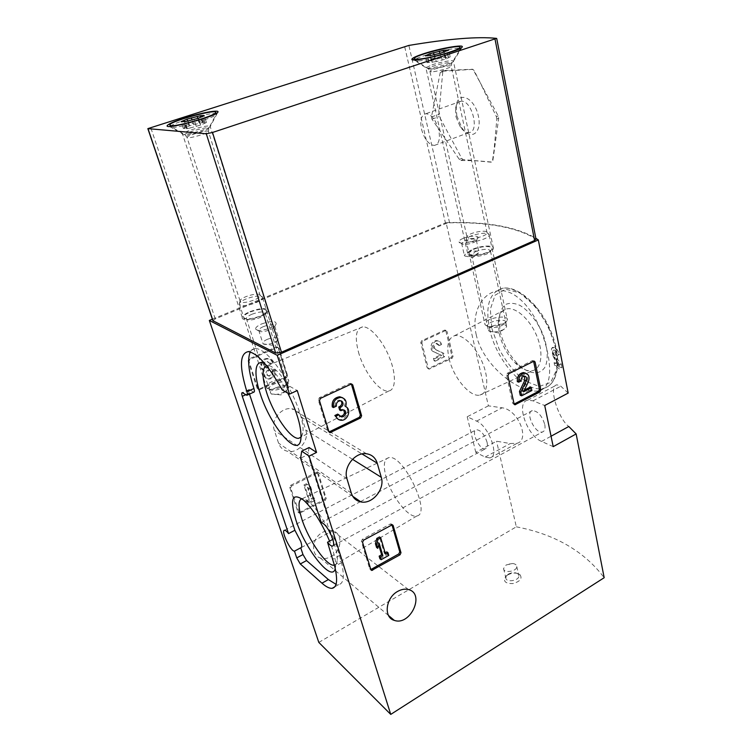 <?xml version="1.0" encoding="UTF-8"?>
<svg xmlns="http://www.w3.org/2000/svg" width="752" height="752" viewBox="0 0 752 752"><rect width="100%" height="100%" fill="white"/><g stroke="black" fill="none" stroke-linecap="round" stroke-linejoin="round"><path stroke-width="0.56" stroke-dasharray="3.76 2.82" d="M317.541 473.168L315.934 472.576L290.582 485.378L289.736 487.23L297.858 511.915L299.484 512.46L324.432 499.497L325.259 497.692L317.541 473.168L318.481 473.826L316.883 473.234L291.494 486.065L290.639 487.916L299.456 513.296L325.372 500.193L326.208 498.388L318.481 473.826M488.396 405.845L467.199 416.768L476.599 421.111C488.697 425.829 499.826 456.426 490.107 457.93L485.153 457.084L475.781 452.337L496.555 441.217L510.232 443.53L517.141 443.266C530.132 440.061 518.466 409.784 502.195 407.8L488.396 405.845L446.096 222.648C485.848 221.398 515.759 226.587 535.838 238.234M475.781 452.337L467.199 416.768M318.81 642.405L516.323 526.823L496.555 441.217M212.374 319.196L446.096 222.648M301.796 417.379L305.754 430.012C309.551 440.465 298.036 453.964 287.508 451.275C283.119 450.241 280.139 447.525 278.56 443.135L274.386 430.426C270.523 420.18 281.398 406.766 291.842 408.778C296.786 409.671 300.104 412.538 301.796 417.379L362.022 453.954M330.805 556.724C341.85 551.235 343.326 533.525 332.873 530.884C329.677 529.963 326.368 530.386 322.928 532.162C311.92 537.483 310.2 555.061 320.314 557.965C323.68 559.065 327.176 558.651 330.805 556.724M278.061 347.744L276.322 346.963L249.025 358.93L248.122 360.875L257.203 388.446L258.97 389.179L285.798 376.996L286.672 375.098L278.061 347.744L278.992 348.204L277.253 347.424L249.908 359.409L249.006 361.374L258.096 388.981L259.12 389.837L286.728 377.504L287.602 375.605L278.992 348.204M445.861 330.889L444.46 330.166L421.599 340.825L420.782 342.602L427.183 367.85L428.602 368.536L451.125 357.689L451.914 355.95L445.861 330.889L446.979 331.284L445.579 330.56L422.69 341.239L421.872 343.015L428.273 368.301L429.157 369.1L452.243 358.121L453.033 356.382L446.979 331.284M476.289 334.997C471.297 314.223 480.904 294.85 495.624 291.315C512.986 286.437 533.271 307.7 542.803 335.665C552.551 363.695 552.297 387.797 539.306 390.636C522.386 395.176 483.517 367.352 476.289 334.997M568.174 393.08L560.832 386.227L557.072 384.836C547.71 385.4 558.398 419.118 568.794 426.506M516.323 526.823C554.901 534.258 584.182 551.216 604.176 577.705M553.19 356.439L551.348 348.843L552.241 347.659C554.111 348.204 555.662 350.902 556.912 355.752L555.69 354.775C555.023 352.199 554.186 350.752 553.181 350.451C552.41 351.024 552.579 352.585 553.698 355.151L558.811 365.416L559.535 369.082L554.609 365.265L554.092 362.633L557.73 365.378L552.626 355.254M321.179 522.433L328.192 518.72L307.906 454.584L300.612 458.194M507.572 574.989C512.253 572.601 516.351 572.451 519.867 574.528C522.621 578.467 520.281 581.484 512.855 583.59C505.4 583.665 502.956 581.362 505.523 576.652L507.572 574.989M473.769 249.344C481.778 245.688 494.628 245.613 491.799 249.316C489.505 253.621 469.737 257.363 469.013 253.659C468.684 252.352 470.273 250.914 473.769 249.344M250.51 311.883C261.132 308.301 266.434 308.264 266.415 311.779C264.187 316.329 244.616 321.386 243.676 317.664C243.319 315.972 245.594 314.045 250.51 311.883M462.969 238.459C469.596 235.498 480.086 235.301 477.858 238.234C476.035 241.702 459.519 244.945 458.946 241.965C458.692 240.922 460.036 239.747 462.969 238.459M261.696 323.905C271.406 320.615 276.219 320.653 276.134 324.027C274.019 328.276 256.526 332.713 255.633 329.235C255.276 327.656 257.297 325.879 261.696 323.905M500.118 331.049C503.22 344.021 509.189 355.076 518.015 364.222C528.872 374.562 540.397 375.774 545.435 366.29C548.546 358.347 547.55 346.183 542.634 333.474C536.975 320.935 528.468 310.491 519.811 305.312C514.171 302.906 509.292 302.699 505.175 304.682C501.744 307.869 499.666 312.682 498.952 319.102L500.118 331.049M499.281 333.503C502.045 345.027 507.346 354.841 515.176 362.962C521.38 368.978 527.124 371.554 532.388 370.68C541.562 368.969 543.875 352.697 536.712 335.787C529.671 318.839 515.242 306.393 506.387 309.006C501.387 310.604 498.67 315.238 498.238 322.909L499.281 333.503M449.085 358.629C453.296 377.372 469.925 397.46 479.814 395.101C487.86 393.822 489.261 378.519 482.286 362.267C475.414 345.976 462.198 333.634 454.452 335.74C448.089 338.174 446.303 345.807 449.085 358.629M287.819 393.155C282.179 382.354 276.492 374.073 270.758 368.33L265.005 363.827M335.242 568.634L335.571 566.82C336.059 560.964 334.057 552.41 329.583 541.13M249.485 394.114L249.175 393.183C248.461 390.908 248.461 389.686 249.175 389.517L253.349 391.942L246.374 395.11M332.845 539.363L334.452 538.498L341.54 562.628C344.613 576.286 343.683 583.608 338.738 584.595L336.041 584.332M334.452 538.498C328.878 531.673 324.704 518.664 328.173 518.72L328.192 518.72M309.1 447.534L307.906 454.584M250.247 351.974C251.422 349.624 253.198 348.43 255.548 348.411C264.817 349.558 276.247 362.229 289.849 386.406L297.237 390.551M253.866 392.121L253.349 391.942M289.849 386.406L282.207 389.912M339.791 555.371L332.929 559.14M386.058 476.9C391.115 495.916 408.806 518.786 416.805 515.985C431.958 513.964 403.147 453.747 388.878 457.62C383.962 458.993 383.022 465.422 386.058 476.9M334.405 565.119C335.965 564.752 336.896 563.248 337.187 560.625C339.237 548.875 321.668 512.15 309.157 502.035C306.44 499.676 304.193 498.529 302.445 498.595L301.815 498.689M358.422 351.908C363.733 371.873 380.061 393.183 388.859 390.955C395.89 389.818 396.389 374.458 389.404 357.369C382.524 340.28 370.022 326.227 362.699 326.857C356.006 328.455 354.587 336.802 358.422 351.908M301.054 437.138L302.774 432.908C305.528 420.274 289.783 382.9 276.341 370.492C272.976 367.211 270.137 365.538 267.825 365.444L266.49 365.622M544.758 424.466C545.51 428.64 544.758 431.131 542.502 431.949C535.339 434.449 524.67 412.105 532.322 410.62C537.746 410.959 541.891 415.574 544.758 424.466M553.209 446.65L541.572 441.424C526.917 435.699 515.477 402.358 527.622 400.224L533.008 400.825L544.721 405.516M487.052 442.214C487.822 445.898 487.315 448.079 485.529 448.747C479.842 450.786 470.282 430.849 476.401 429.702C480.81 430.125 484.363 434.299 487.052 442.214M506.171 564.959L512.817 563.521C515.289 563.906 516.605 564.912 516.756 566.547C517.16 571.567 503.332 573.616 503.577 568.512L506.171 564.959M508.371 574.143C511.99 572.31 515.148 572.197 517.846 573.795L518.927 575.797C519.35 580.864 505.579 582.885 505.805 577.733L506.792 575.43L508.371 574.143M263.397 326.612C270.024 324.262 273.803 324.112 274.734 326.161L274.508 326.725C272.863 330.006 259.468 333.409 258.754 330.73L258.688 330.231C258.989 329.075 260.559 327.872 263.397 326.612M267.43 339.284C274.01 336.924 277.779 336.802 278.729 338.917L278.08 340.064L274.123 342.574C269.019 344.548 265.353 344.971 263.134 343.861L262.768 342.968C263.059 341.775 264.61 340.553 267.43 339.284M464.708 240.837C471.213 238.647 475.085 238.469 476.326 240.283L476.157 240.687C474.747 243.357 462.095 245.838 461.625 243.545L464.708 240.837M467.396 252.757C473.863 250.566 477.727 250.416 478.977 252.305L475.922 254.684C470.714 256.582 466.917 256.958 464.539 255.821L464.304 255.154L467.396 252.757M251.976 314.214C259.731 311.488 264.159 311.262 265.249 313.528L265.005 314.148C263.162 317.889 247.192 322.025 246.393 318.961L246.327 318.425C246.675 317.1 248.564 315.69 251.976 314.214M275.617 387.825C283.09 385.033 287.443 385.005 288.665 387.75L287.546 389.696L283.438 392.365C278.155 394.546 274.076 395.063 271.199 393.916L270.325 392.478C270.588 390.927 272.356 389.376 275.617 387.825M475.414 251.582C483.809 248.752 488.819 248.564 490.436 251.027L490.191 251.591C488.292 255.135 472.153 258.18 471.532 255.135L475.414 251.582M491.968 326.274C500.08 323.388 504.987 323.454 506.688 326.462L505.579 328.192L503.032 329.808C497.138 332.177 492.466 332.6 488.988 331.068L488.255 329.658L491.968 326.274M551.348 348.843L552.833 347.33C555.794 347.443 557.984 349.83 559.403 354.483L556.912 355.752M558.811 365.416L561.293 364.147L554.271 354.859C552.814 352.472 552.72 350.874 553.989 350.047C555.568 350.103 556.743 351.372 557.495 353.854L555.69 354.775M561.293 364.147L562.007 367.813L559.535 369.082M559.403 354.483L557.495 353.854M562.007 367.813L554.609 365.265M554.092 362.633L559.488 364.476L553.359 356.354M559.488 364.476L557.73 365.378M351.353 383.924L349.624 383.464L319.346 397.714L318.312 399.961L327.769 431.018L329.028 431.958M338.043 419.165L339.678 419.55C346.522 420.471 350.686 408.693 344.472 405.967C345.647 402.499 345.027 399.763 342.592 397.742M345.666 406.616L344.472 405.967M337.761 414.098L339.791 416.166M343.72 409.943L342.122 409.229L339.641 410.009M340.976 400.825L339.19 400.092C336.21 400.553 334.884 402.348 335.204 405.497L336.388 406.146M332.262 406.898L335.204 405.497M391.952 524.717L391.125 523.881L390.203 524.05L362.342 539.316L361.374 541.431L369.702 568.803L370.83 569.555M385.532 554.158L384.328 553.265L379.506 536.947M385.127 552.814L384.328 553.265M388.784 555.408L387.581 554.506L386.801 551.874M379.948 558.792L387.581 554.506M379.14 543.141L377.936 542.258L378.698 544.805M376.564 547.447L377.936 542.258M533.647 361.477L532.172 360.697L507.412 373.171L506.491 375.173L512.685 403.335L514.133 404.087M523.589 391.792L522.179 391.237L526.879 381.424C528.318 377.795 527.838 375.032 525.441 373.133M524.407 390.081L522.179 391.237M531.861 390.523L530.442 389.968L529.869 387.261M520.252 395.251L530.442 389.968M524.36 376.094L522.997 375.568C520.666 376.038 519.576 377.645 519.717 380.399L521.127 380.935M517.31 381.621L519.717 380.399M269.583 363.423L270.494 363.912L273.126 362.737L272.215 362.248L269.583 363.423L267.101 361.421C265.23 361.468 264.018 362.455 263.463 364.382C263.285 366.215 264.027 367.296 265.7 367.625L267.938 366.995L268.802 369.664L267.909 370.059C265.804 371.526 265.475 373.199 266.922 375.079L268.426 375.699C271.152 375.398 272.356 373.847 272.027 371.046L274.649 369.871L275.561 370.369L272.948 371.544L272.027 371.046M270.494 363.912L268.003 361.909C266.133 361.956 264.92 362.943 264.366 364.88C264.187 366.713 264.939 367.794 266.603 368.123L267.956 367.888L267.045 367.39M272.948 371.544C273.267 374.355 272.064 375.906 269.329 376.216L267.825 375.586C266.377 373.706 266.706 372.033 268.821 370.557L269.705 370.163L268.849 367.484L267.956 367.888M268.849 367.484L267.938 366.995M269.705 370.163L268.802 369.664M273.126 362.737C272.318 360.499 270.748 359.24 268.426 358.977C262.185 358.206 258.81 368.499 264.497 370.962C263.332 375.37 264.76 378.087 268.765 379.111C273.897 378.557 276.163 375.652 275.561 370.369M264.497 370.962L263.595 370.463C262.439 374.863 263.858 377.57 267.862 378.594C272.985 378.049 275.251 375.135 274.649 369.871M272.215 362.248C271.397 360.011 269.836 358.76 267.515 358.497C261.282 357.717 257.917 367.991 263.595 370.463M307.248 484.448L304.786 485.698L309.542 500.437L307.267 501.612L308.038 503.99L315.003 500.39L314.242 498.012L311.977 499.178L308.358 487.888L311.732 490.163L310.632 486.723L306.318 483.771L309.702 486.046L310.792 489.477L307.427 487.211L311.046 498.482L313.302 497.316L314.063 499.695L307.117 503.285L306.346 500.907L308.611 499.742L303.864 485.021L306.318 483.771M310.632 486.723L309.702 486.046M311.732 490.163L310.792 489.477M308.358 487.888L307.427 487.211M311.977 499.178L311.046 498.482M314.242 498.012L313.302 497.316M315.003 500.39L314.063 499.695M308.038 503.99L307.117 503.285M307.267 501.612L306.346 500.907M309.542 500.437L308.611 499.742M304.786 485.698L303.864 485.021M438.303 345.121L439.412 345.535L441.621 344.491L440.503 344.078L438.303 345.121L436.207 343.269C432.964 344.595 432.4 346.559 434.534 349.172L442.674 352.914L443.492 356.269L434.073 360.781L433.472 358.347L440.597 354.944L433.453 351.663C428.602 349.783 431.319 340.111 436.564 340.59C438.566 340.769 439.882 341.934 440.503 344.078M439.412 345.535L437.316 343.673C434.064 345.008 433.509 346.982 435.643 349.595L434.534 349.172M441.621 344.491C441.001 342.339 439.685 341.173 437.673 341.004C432.428 340.524 429.702 350.216 434.553 352.096L441.706 355.376L434.571 358.789L435.182 361.223L444.611 356.702L443.783 353.346L435.643 349.595M443.783 353.346L442.674 352.914M444.611 356.702L443.492 356.269M435.182 361.223L434.073 360.781M434.571 358.789L433.472 358.347M441.706 355.376L440.597 354.944M496.828 118.985L496.348 116.607L480.331 82.889L498.2 115.93L498.679 118.299L492.795 161.069L491.93 162.047L463.091 159.621L461.775 158.456L439.318 116.522L438.83 114.342L442.787 71.713L443.595 70.519L472.698 69.25L474.051 70.434L480.331 82.889L473.666 70.566L472.237 69.41L441.302 71.29L440.211 72.577L431.46 116.974L431.949 119.164L459.303 159.405L460.901 160.467L475.076 160.721L491.667 162.216L492.428 161.21L494.092 149.836L496.828 118.985L498.679 118.299M212.863 320.662L215.26 318.914L445.598 223.664L449.583 222.799C487.898 221.99 516.643 227.358 535.828 238.901L535.997 239.061M472.989 249.175C481.167 245.462 494.506 244.908 493.453 248.395C493.077 253.64 465.892 258.782 467.622 253.321C467.96 251.986 469.756 250.604 472.989 249.175M249.974 311.648C260.549 307.935 266.575 307.624 268.06 310.698C267.872 316.103 240.696 323.125 242.247 317.372C242.746 315.567 245.321 313.65 249.974 311.648M191.459 129.758C202.984 126.308 209.244 125.236 210.231 126.552L210.231 126.552C209.056 129.288 179.766 136.92 182.454 133.8L182.454 133.79C183.3 132.813 186.308 131.468 191.459 129.758M431.996 64.86C440.982 61.805 454.941 59.464 453.418 61.316L453.418 61.316C452.366 63.92 423.329 70.641 425.858 67.708L431.996 64.86M456.784 115.752L461.897 127.878C470.837 141.517 482.746 132.813 478.122 114.953C473.807 96.97 457.855 90.804 456.229 105.853L456.784 115.752M455.975 116.748L460.224 126.815C463.063 130.829 465.958 132.737 468.928 132.568C480.133 132.296 471.899 99.461 460.929 101.266C457.996 101.699 456.191 104.124 455.515 108.551L455.975 116.748M421.515 129.231C424.466 139.383 428.762 144.779 434.412 145.427C438.905 144.243 440.362 139.139 438.773 130.105C435.84 119.869 431.554 114.407 425.914 113.702C421.28 114.953 419.813 120.132 421.515 129.231M187.173 119.352C201.865 114.755 218.099 111.963 216.106 114.464L216.078 114.501C214.875 117.744 178.196 128.376 171.475 127.398L170.328 126.411C172.067 124.691 177.669 122.341 187.135 119.371M240.847 302.069L240.142 300.584C241.43 296.626 260.286 291.738 260.211 295.386L260.201 295.677C260.154 298.826 244.409 304.043 240.847 302.069M240.245 305.218L239.437 303.488C240.931 298.892 262.608 293.28 262.57 297.501L262.561 297.848C262.514 301.496 244.344 307.521 240.245 305.218M267.308 388.521L266.302 386.819C266.246 381.132 289.689 375.088 288.73 381.029L288.27 382.279C285.92 386.716 271.002 391.172 267.308 388.521M270.081 389.677L269.498 389.151C266.236 384.357 290.874 378.002 286.738 384.714C284.848 388.258 273.042 391.783 270.081 389.677M190.322 127.934L186.552 128.695L187.192 128.235L183.309 128.451L189.278 125.875L203.059 122.341L206.433 122.548L200.54 125.114L190.322 127.934L188.113 121.081M418.291 60.912C415.489 61.053 414.324 60.743 414.813 59.981L414.831 59.953C417.012 55.883 463.646 44.923 460.233 49.322L460.215 49.35C459.275 52.114 428.565 60.592 418.291 60.912M468.778 238.365L467.039 236.56C468.346 232.8 487.296 229.106 487.127 232.659L487.108 232.932C486.976 235.658 473.694 239.597 468.778 238.365M468.082 241.505L466.09 239.399C467.603 235.038 489.402 230.789 489.242 234.915L489.223 235.235C489.082 238.403 473.741 242.952 468.082 241.505M486.995 326.039L485.04 324.751L484.824 323.755C484.974 318.265 508.521 314.11 507.365 319.807L506.886 320.935C504.686 324.62 491.94 327.881 486.995 326.039M489.336 327.299L487.775 326.265C484.843 321.405 509.348 317.109 505.137 323.238C500.954 326.791 495.69 328.145 489.336 327.299M436.245 61.617L427.033 62.67L431.178 60.602L440.869 57.989L450.147 56.898L446.105 58.957L436.245 61.617L434.712 54.68M489.533 328.69C496.029 360.697 525.441 394.001 543.969 388.211C558.059 384.77 561.678 359.005 550.285 331.989C539.071 304.927 516.22 285.036 501.941 288.42C489.289 292.829 485.153 306.252 489.533 328.69M491.827 328.38L499.121 349.088C506.51 362.53 515.167 373.199 525.112 381.085L539.297 386.462L550.718 382.401L556.865 369.176L556.132 349.125L548.415 326.453L535.358 306.243L519.952 292.951L505.57 289.172L495.098 295.169L490.323 309.222L491.827 328.38M249.683 389.696L242.755 392.826M249.175 393.183L245.772 394.734M341.54 562.628L334.725 566.406M541.572 441.424L551.056 436.226M533.008 400.825L560.832 386.227M476.599 421.111L502.195 407.8M485.153 457.084L510.232 443.53M352.491 459.284L305.754 430.012M346.963 478.78L274.386 430.426M351.269 493.021L278.56 443.135M554.271 354.859L553.698 355.151M320.512 398.353L319.346 397.714M350.836 384.065L349.624 383.464M319.478 400.609L318.312 399.961M328.934 431.723L327.769 431.018M341.822 410.188L340.628 409.53M363.517 540.209L362.342 539.316M391.425 524.896L390.203 524.05M362.549 542.324L361.374 541.431M370.886 569.743L369.702 568.803M508.813 373.697L507.412 373.171M533.61 361.195L532.172 360.697M507.891 375.709L506.491 375.173M514.086 403.909L512.685 403.335M528.299 381.969L526.879 381.424M277.253 347.424L276.322 346.963M249.908 359.409L249.025 358.93M249.006 361.374L248.122 360.875M258.096 388.981L257.203 388.446M259.863 389.715L258.97 389.179M286.728 377.504L285.798 376.996M287.602 375.605L286.672 375.098M264.366 364.88L263.463 364.382M268.821 370.557L267.909 370.059M267.825 375.586L266.922 375.079M316.883 473.234L315.934 472.576M291.494 486.065L290.582 485.378M290.639 487.916L289.736 487.23M298.779 512.638L297.858 511.915M300.396 513.184L299.484 512.46M325.372 500.193L324.432 499.497M326.208 498.388L325.259 497.692M445.579 330.56L444.46 330.166M422.69 341.239L421.599 340.825M421.872 343.015L420.782 342.602M428.273 368.301L427.183 367.85M429.693 368.988L428.602 368.536M452.243 358.121L451.125 357.689M453.033 356.382L451.914 355.95M434.553 352.096L433.453 351.663M535.828 238.901L496.546 38.38M449.583 222.799L408.872 45.43M215.26 318.914L150.673 127.417M445.598 223.664L404.632 46.474M496.348 116.607L498.2 115.93M459.303 159.405L461.775 158.456M460.901 160.467L463.091 159.621M431.46 116.974L438.83 114.342M431.949 119.164L439.318 116.522M441.33 71.29L443.624 70.519M440.211 72.577L442.787 71.713M185.443 135.144L184.766 134.589C185.913 132.173 210.908 125.659 208.746 128.338C208.097 130.171 189.109 135.736 185.443 135.144M187.568 137.757L186.947 137.249C187.953 135.04 210.41 129.184 208.473 131.638C207.89 133.311 190.867 138.312 187.568 137.757M196.244 126.43L194.054 119.577M186.787 128.526L184.654 121.956M184.719 128.366L182.51 121.57M185.49 127.577L183.488 121.373M189.278 125.941L187.756 121.213L189.278 125.875M193.508 124.569L192.023 119.935M199.336 123.093L197.889 118.543M202.843 122.501L200.709 115.733M204.986 122.623L202.993 116.316M204.29 123.403L202.138 116.579M200.54 125.039L198.378 118.243L200.54 125.114M429.928 69.137L428.029 68.573C428.988 66.308 453.804 60.545 451.811 63.065C451.313 64.625 435.408 69.043 429.928 69.137M431.62 71.825L429.9 71.299C430.746 69.222 453.042 64.061 451.256 66.373C450.805 67.802 436.555 71.76 431.62 71.825M442.185 60.104L440.672 53.157M432.174 62.36L430.67 55.573M428.922 62.529L427.39 55.639M428.668 62.012L427.249 55.667M431.31 60.696L429.787 53.871M435.041 59.464L434.036 54.915M440.869 57.989L439.845 53.289M444.902 57.246L443.417 50.403M448.201 57.049L446.838 50.694M448.54 57.547L447.055 50.638M445.964 58.853L444.498 52.095M539.297 390.636L543.969 388.211C558.708 384.281 562.327 358.441 551.009 331.538C539.833 304.616 516.953 284.735 501.941 288.42L495.624 291.315M515.176 362.962L518.015 364.222M498.238 322.909L498.952 319.102M479.814 395.101L532.388 370.68M454.452 335.74L506.387 309.006M249.175 389.517L242.257 392.647M338.738 584.595L334.819 586.804M255.548 348.411L248.113 351.635M388.878 457.62L302.445 498.595M416.805 515.985L334.396 565.072M309.157 502.035L303.714 500.221M337.187 560.625L335.571 566.82M362.699 326.857L267.825 365.444M388.859 390.955L301.063 437.081M276.341 370.492L270.758 368.33M302.774 432.908L300.847 439.281M527.622 400.224L557.063 384.827M490.107 457.93L517.141 443.266M333.192 545.708L542.502 431.949M328.173 518.72L360.199 501.763M360.471 501.622L532.322 410.62M301.355 547.522L485.529 448.747M284.566 530.263L476.401 429.702M512.817 563.521L507.374 564.338M503.577 568.512L505.805 577.733M516.756 566.547L518.927 575.797M506.792 575.43L505.523 576.652M517.846 573.795L519.867 574.528M274.508 326.725L276.134 324.027M258.754 330.73L255.633 329.235M258.688 330.231L262.768 342.968M274.734 326.161L278.729 338.917M263.134 343.861L272.111 345.215L278.08 340.064M476.157 240.687L477.858 238.234M461.625 243.545L458.946 241.965M461.596 243.187L464.304 255.154M476.326 240.283L478.977 252.305M464.539 255.821L472.538 257.757L478.488 253.104M265.005 314.148L266.415 311.779M246.393 318.961L243.676 317.664M246.327 318.425L270.325 392.478M265.249 313.528L288.665 387.75M271.199 393.916L281.051 394.903L287.546 389.696M490.191 251.591L491.799 249.316M471.532 255.135L469.013 253.659M471.485 254.637L488.255 329.658M490.436 251.027L506.688 326.462M488.988 331.068L498.529 332.939L505.579 328.192M366.544 453.766L291.842 408.778M352.707 496.264L287.508 451.275M408.477 589.568L332.873 530.884M388.53 615.512L320.314 557.965M552.833 347.33L552.231 347.631M553.989 350.047L553.181 350.451M340.863 420.236L339.678 419.55M343.316 409.887L342.122 409.229M340.383 400.741L339.19 400.092M351.522 383.924L350.3 383.313M370.98 569.96L370.426 569.527M392.347 524.727L391.125 523.881M514.434 404.538L513.607 404.2M524.417 376.094L522.997 375.568M534.108 361.073L532.67 360.575M277.864 347.311L276.943 346.851M259.12 389.837L258.227 389.292M268.003 361.909L267.101 361.421M266.603 368.123L265.7 367.625M269.329 376.216L268.426 375.699M268.765 379.111L267.862 378.594M268.426 358.977L267.515 358.497M317.729 473.111L316.78 472.453M299.456 513.296L298.535 512.573M446.049 330.457L444.93 330.062M429.157 369.1L428.057 368.64M437.316 343.673L436.207 343.269M437.673 341.004L436.564 340.59M268.06 310.698L210.231 126.552L217.864 112.161M242.247 317.372L182.454 133.8L167.47 125.311M493.453 248.395L453.418 61.316L462.16 47.047M467.622 253.321L425.858 67.708L413.816 59.831M441.302 71.29L443.595 70.519M460.224 126.815L461.897 127.878M455.515 108.551L456.229 105.853M460.929 101.266L425.914 113.702M468.928 132.568L434.412 145.427M169.736 124.747L169.99 125.518M215.824 113.674L216.078 114.501M260.201 295.677L208.473 131.638L208.746 128.338L216.106 114.464M240.048 300.903L186.947 137.249L184.766 134.589L170.328 126.411M240.142 300.584L239.437 303.488M260.211 295.386L262.57 297.501M239.324 303.864L266.302 386.819M262.561 297.848L288.73 381.029M286.738 384.714L288.27 382.279M269.498 389.151L266.575 387.872M186.552 128.695L184.362 121.937M187.192 128.235L185.133 121.89M183.309 128.451L181.129 121.739M189.288 126.063L187.727 121.222M203.059 122.341L200.925 115.582M202.476 122.773L200.652 117.039M206.433 122.548L204.29 115.733M200.521 124.917L198.349 118.073M414.418 58.271L414.568 58.929M414.775 59.85L428.029 68.573L429.9 71.299L466.945 236.842M460.045 48.551L460.215 49.35M487.108 232.932L451.256 66.373L451.811 63.065L460.233 49.322M467.039 236.56L466.09 239.399M487.127 232.659L489.242 234.915M465.977 239.738L484.824 323.755M489.223 235.235L507.365 319.807M505.137 323.238L506.886 320.935M487.775 326.265L485.04 324.751M432.127 62.407L430.605 55.554M432.268 62.266L430.783 55.582M427.033 62.67L425.5 55.874M431.535 60.874L430.266 55.178M431.178 60.602L429.674 53.843M444.94 57.199L443.464 50.356M444.827 57.321L443.755 52.414M450.147 56.898L448.671 49.999M445.71 58.675L444.31 52.198M446.105 58.957L444.601 52.02"/><path stroke-width="1.13" d="M551.056 436.226L568.794 426.506L576.145 433.932L604.176 577.705L390.749 714.4L318.81 642.405L209.329 320.455L212.374 319.196M535.838 238.234L538.319 239.935L277.244 355.339L209.329 320.455M576.145 433.932L553.209 446.65L544.721 405.516L568.174 393.08L538.319 239.935M294.464 551.16L300.734 547.794L302.981 554.544L296.739 557.909L294.464 551.16C290.648 551.564 280.505 530.151 284.566 530.263C285.497 530.235 286.832 531.354 288.552 533.61L242.294 396.313C241.571 394.029 241.561 392.807 242.257 392.647L246.891 395.289C247.596 395.138 247.596 393.945 246.91 391.689C239.277 366.929 239.672 353.581 248.113 351.635C257.231 352.876 268.596 365.632 282.207 389.912L289.501 394.123L277.244 355.339M289.501 394.123L297.237 390.551L316.554 452.422L309.1 447.534L301.721 451.162L300.612 458.194L321.179 522.433C325.184 523.928 329.038 529.446 332.741 539.005C334.048 543.386 333.954 545.745 332.469 546.102C331.237 546.149 329.592 544.862 327.524 542.239L334.725 566.406C337.874 580.074 337.018 587.368 332.168 588.299C329.526 588.572 326.114 586.861 321.95 583.176L300.292 563.962L296.739 557.909M515.007 404.773L539.964 391.914L540.867 389.959L535.086 361.985L534.108 361.073L508.813 373.697L507.891 375.709L514.086 403.909L515.007 404.773L514.434 404.538M371.61 570.458L400.045 554.797L400.985 552.739L393.155 525.507L392.347 524.727L363.517 540.209L362.549 542.324L370.98 569.96M330.043 432.654L360.603 417.943L361.609 415.753L352.735 384.911L351.522 383.924L320.512 398.353L319.478 400.609L328.934 431.723L330.043 432.654L329.103 432.09M397.667 591.41C401.436 589.286 405.046 588.675 408.477 589.568C425.435 593.591 410.329 626.313 394.255 620.353C383.37 617.552 385.616 597.812 397.667 591.41M377.231 463.185C375.502 457.771 371.939 454.631 366.544 453.766C355.16 451.792 342.931 467.312 346.963 478.78L351.269 493.021C352.904 497.927 356.11 500.888 360.885 501.904C372.343 504.564 385.184 488.979 381.283 477.313L377.231 463.185L362.022 453.954M390.749 714.4L309.1 456.116L316.554 452.422M301.721 451.162L309.1 456.116M265.005 363.827C255.022 358.149 253.198 372.776 260.117 393.305C270.335 426.328 298.431 459.378 300.847 439.281C301.815 428.17 297.472 412.801 287.819 393.155M329.583 541.13C321.753 522.809 313.133 509.17 303.714 500.221C292.274 492.193 289.642 498.698 295.809 519.745C304.757 548.509 331.933 583.214 335.242 568.634M288.552 533.61L294.887 530.273L249.485 394.114M294.887 530.273L300.781 541.572C301.994 545.407 302.013 547.484 300.847 547.794L300.734 547.794M336.041 584.332L328.389 579.585L306.543 560.569L302.981 554.544M247.201 395.148L253.866 392.121C254.58 391.971 254.608 390.767 253.932 388.511C248.498 371.3 247.276 359.118 250.247 351.974M327.524 542.239L332.845 539.363M301.815 498.689C298.083 500.334 298.112 507.186 301.909 519.237C308.546 540.35 327.129 567.111 334.283 565.137L334.405 565.119M266.49 365.622C261.837 368.226 261.884 377.184 266.622 392.488C273.625 414.775 290.827 439.676 298.751 438.294L301.054 437.138M329.028 431.958L359.381 417.275L360.387 415.095L351.353 383.924M342.592 397.742L339.716 396.765C334.142 397.629 331.66 401.013 332.262 406.898L333.446 407.556C332.845 401.653 335.326 398.269 340.91 397.394C345.459 398.391 347.048 401.465 345.666 406.616C351.889 409.342 347.715 421.148 340.863 420.236C338.456 419.945 336.84 418.591 336.022 416.176L334.837 415.508L338.043 419.165M333.446 407.556L336.388 406.146C336.069 402.997 337.404 401.192 340.383 400.741L342.122 401.427C343.673 403.542 343.279 405.46 340.929 407.18L339.942 407.65L340.835 410.667L343.316 409.887C345.121 410.225 345.911 411.419 345.666 413.478C344.999 415.715 343.626 416.871 341.549 416.937L337.761 414.098L334.837 415.508M338.945 414.766L336.022 416.176M339.791 416.166L340.355 416.26C342.433 416.194 343.805 415.048 344.472 412.81L343.72 409.943M340.835 410.667L339.641 410.009L338.748 406.992L339.942 407.65M340.929 407.18L339.735 406.522L338.748 406.992M339.735 406.522C342.057 404.839 342.47 402.94 340.976 400.825M370.83 569.555L398.823 553.904L399.763 551.846L391.952 524.717M388.013 552.767L385.532 554.158L380.709 537.821L379.506 536.947L376.808 538.432L375.427 543.64L376.564 547.447L377.758 548.34L379.14 543.141L382.853 555.662L381.649 554.76L379.158 556.16L379.948 558.792L381.142 559.704L388.784 555.408L388.013 552.767L386.801 551.874L385.127 552.814M380.709 537.821L378.002 539.316L376.808 538.432M382.853 555.662L380.362 557.063L379.158 556.16M380.362 557.063L381.142 559.704M378.698 544.805L381.649 554.76M378.002 539.316L376.63 544.533L375.427 543.64M376.63 544.533L377.758 548.34M514.133 404.087L538.545 391.369L539.438 389.414L533.647 361.477L535.086 361.985M531.288 387.806L523.589 391.792L528.299 381.969C529.953 376.968 528.816 374.017 524.868 373.086L523.448 372.569C519.087 373.453 517.047 376.47 517.31 381.621L518.72 382.166L521.127 380.935C520.986 378.181 522.085 376.564 524.417 376.094C526.513 376.592 527.124 378.171 526.24 380.832L520.854 392.055L519.444 391.501L520.252 395.251L521.662 395.806L531.861 390.523L531.288 387.806L529.869 387.261L524.407 390.081M520.854 392.055L521.662 395.806M526.24 380.832L524.821 380.296L519.444 391.501M524.821 380.296L524.36 376.094M525.441 373.133L523.448 372.569M518.72 382.166C518.457 376.996 520.506 373.979 524.868 373.086M408.872 45.43C448.615 38.766 477.84 36.416 496.546 38.38L212.506 132.474L206.302 133.8L147.853 128.63L408.872 45.43M535.997 239.061L534.587 240.49L281.474 352.227L275.683 353.026L212.863 320.662L147.89 128.761M423.432 53.796C439.563 48.419 464.651 43.973 462.16 47.047C460.553 51.399 406.964 63.911 412.19 58.769C413.271 57.566 417.012 55.911 423.432 53.796M183.967 118.233C200.427 112.894 220.176 109.303 217.864 112.161C216.097 116.692 161.953 130.82 167.47 125.311C169.172 123.61 174.671 121.251 183.967 118.233M170.911 125.687L169.736 124.747C172.142 120.452 219.697 108.044 215.551 112.791C214.329 115.996 177.622 126.627 170.911 125.687M198.368 118.261L184.343 121.862L184.983 121.41L181.11 121.664L187.107 119.126L200.925 115.582L204.29 115.733L198.359 118.196M417.896 59.173C415.095 59.323 413.929 59.023 414.418 58.271C416.373 54.276 463.57 43.155 459.848 47.62C458.899 50.346 428.17 58.825 417.896 59.173M440.672 53.157L430.595 55.488L425.491 55.808L429.665 53.777L443.464 50.356L448.671 49.999L440.672 53.157M253.932 388.511L246.91 391.689M245.772 394.734L242.294 396.313M306.543 560.569L300.292 563.962M328.389 579.585L321.95 583.176M381.283 477.313L352.491 459.284M330.861 432.503L329.696 431.789M360.603 417.943L359.381 417.275M361.609 415.753L360.387 415.095M352.735 384.911L351.522 384.3M345.666 413.478L344.472 412.81M342.122 401.427L341.032 400.844M372.644 570.289L371.46 569.358M400.045 554.797L398.823 553.904M400.985 552.739L399.763 551.846M393.155 525.507L392.008 524.708M515.59 404.642L514.189 404.059M539.964 391.914L538.545 391.369M540.867 389.959L539.438 389.414M281.474 352.227L212.506 132.474M534.587 240.49L495.042 39.301M275.683 353.026L206.302 133.8M213.136 321.085L148.031 128.789M183.488 121.373L183.3 120.799M192.023 119.935L191.356 117.838M197.889 118.543L197.193 116.353M202.993 116.316L202.843 115.836M427.249 55.667L427.136 55.159M434.036 54.915L433.528 52.649M439.845 53.289L439.384 51.155M446.838 50.694L446.726 50.177M334.819 586.804L332.168 588.299M301.063 437.081L298.751 438.294M332.469 546.102L333.192 545.708M300.847 547.794L301.355 547.522M360.885 501.904L352.707 496.264M394.255 620.353L388.53 615.512M341.549 416.937L340.355 416.26M340.91 397.394L339.716 396.765M536.054 239.333L496.724 38.54M413.816 59.831L412.19 58.769M169.99 125.518L170.281 126.392M215.551 112.791L215.824 113.674M185.133 121.89L184.983 121.41M187.727 121.222L187.116 119.305M200.652 117.039L200.37 116.137M414.568 58.929L414.775 59.85M459.848 47.62L460.045 48.551M430.266 55.178L430.012 54.031M443.755 52.414L443.36 50.591"/></g></svg>
